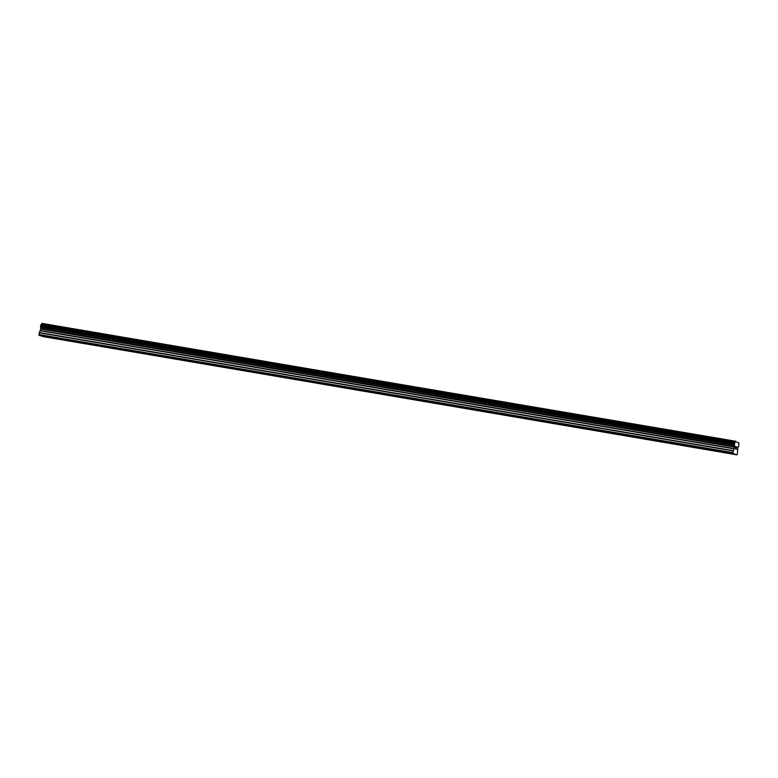 <?xml version="1.0" encoding="UTF-8"?>
<svg xmlns="http://www.w3.org/2000/svg" width="778" height="778" viewBox="0 0 778 778"><rect width="100%" height="100%" fill="white"/><g stroke="black" fill="none" stroke-linecap="round" stroke-linejoin="round"><path stroke-width="1.17" d="M726.701 452.864L723.812 452.193L726.701 452.864M691.127 446.805L688.238 446.134L691.127 446.805M655.543 440.747L652.654 440.076L655.543 440.747M619.969 434.698L617.08 434.027L619.969 434.698M584.395 428.639L581.506 427.968L584.395 428.639M548.821 422.58L545.932 421.909L548.821 422.58M513.237 416.531L510.349 415.86L513.237 416.531M477.663 410.473L474.774 409.802L477.663 410.473M442.089 404.414L439.2 403.743L442.089 404.414M406.515 398.365L403.626 397.694L406.515 398.365M370.931 392.306L368.043 391.635L370.931 392.306M335.357 386.248L332.469 385.577L335.357 386.248M299.783 380.199L296.895 379.528L299.783 380.199M264.209 374.14L261.32 373.469L264.209 374.14M228.625 368.082L225.737 367.411L228.625 368.082M193.051 362.033L190.163 361.362L193.051 362.033M157.477 355.974L154.589 355.303L157.477 355.974M121.903 349.915L119.015 349.244L121.903 349.915M86.319 343.866L83.431 343.195L86.319 343.866M50.745 337.808L47.857 337.137L50.745 337.808M40.164 335.649L735.764 454.44L732.75 453.389L734.529 446.514A1.352 0.486 99.7 0 0 734.344 445.23L734.84 442.672A1.352 0.486 99.7 0 0 735.453 441.68L738.799 442.828A1.352 0.486 99.7 0 0 738.974 444.112L738.487 446.66A1.352 0.486 99.7 0 0 737.865 447.661L737.32 454.216L736.931 454.838L735.764 454.44M735.657 441.243L41.72 323.599A1.352 0.486 99.7 0 1 41.098 324.601L40.602 327.149A1.352 0.486 99.7 0 1 40.787 328.433L38.9 334.511L39.804 335.59L733.547 453.671M42.382 336.417L736.931 454.838M735.648 446.708L735.463 447.671L736.085 446.854M735.667 447.914L735.687 448.955L735.434 447.836M736.114 446.698L735.628 446.523L736.114 446.698M735.648 449.11L735.628 446.523M736.387 447.467L736.26 449.324L736.601 447.204M736.251 449.324L736.717 446.903M40.174 335.717L733.917 453.798M39.017 335.308L732.75 453.389M38.9 334.511L732.643 452.592M40.796 328.608L734.539 446.689M40.787 328.433L734.529 446.514M41.72 323.599L735.453 441.68M42.391 336.485L736.134 454.566M39.231 332.799L732.973 450.88M39.318 332.546L733.061 450.627M40.417 330.786L734.15 448.867M40.505 330.533L734.247 448.614M40.796 328.997L734.539 447.078M40.816 328.715L734.549 446.796M40.602 327.149L734.344 445.23M40.563 327.052L734.306 445.133M40.475 326.468L734.218 444.549M40.485 326.264L734.228 444.345M40.67 325.301L734.413 443.382M40.738 325.107L734.481 443.188M41.02 324.659L734.763 442.74M41.098 324.601L734.84 442.672M41.788 323.366L735.531 441.437"/></g></svg>
